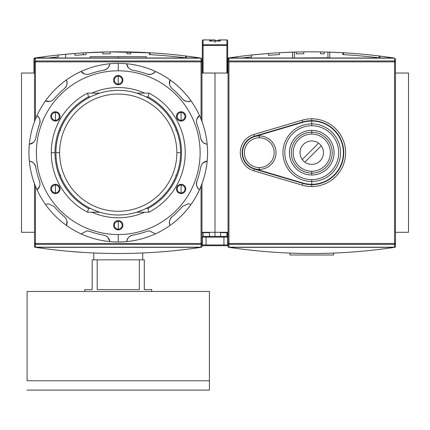 <?xml version="1.0" encoding="UTF-8"?>
<svg xmlns="http://www.w3.org/2000/svg" width="430" height="430" viewBox="0 0 430 430"><rect width="100%" height="100%" fill="white"/><g stroke="black" fill="none" stroke-linecap="round" stroke-linejoin="round"><path stroke-width="0.64" d="M215 73.035L201.976 73.035L215 73.035L215 232.302L201.976 232.302L215 232.302L215 73.035L228.024 73.035L215 73.035L215 232.302L215 73.035M34.524 73.035L21.5 73.035L21.5 232.302L21.5 73.035L34.524 73.035M34.524 232.302L21.5 232.302L34.524 232.302M90.155 57.996L90.155 56.663L146.345 56.663L146.345 57.996M201.976 243.482L201.047 243.482L201.047 247.185L35.453 247.185L35.453 243.482L201.047 243.482L201.047 244.38L35.453 244.38L35.453 243.482L34.524 243.482L35.453 243.482L35.453 186.147L35.453 243.482L201.976 243.482A0.93 0.898 180 0 1 201.047 244.38L35.453 244.38A0.93 0.898 180 0 1 34.524 243.482L34.524 183.75L34.524 246.557L34.776 247.121L35.507 247.347L34.776 247.121L34.524 246.557L34.524 243.482A0.93 0.898 0 0 0 35.453 244.38L35.453 247.185L34.524 246.223L35.453 247.185L201.047 247.185L201.047 244.38A0.93 0.898 -0 0 0 201.976 243.482L201.976 183.75L201.976 246.557L201.976 243.482L201.976 246.223L201.047 247.185L201.976 246.223L201.976 243.482L201.976 246.557M201.342 247.293L200.993 247.347C145.829 255.565 90.671 255.565 35.507 247.347C90.671 255.565 145.829 255.565 200.993 247.347L201.342 247.293M68.349 251.281L84.103 252.469L68.349 251.281M161.046 251.873L170.345 251.077L161.046 251.873M35.158 247.293L34.776 247.121L35.271 246.626L34.776 247.121L35.013 247.255M201.229 246.626L201.724 247.121L201.229 246.626M83.425 252.426L84.35 252.485M65.602 54.266L74.906 53.471L74.906 55.336A556.312 556.312 0 0 1 74.911 55.336A556.312 556.312 0 0 1 83.243 54.755L83.243 52.89L83.243 54.755L74.906 55.336A556.312 556.312 0 0 1 86.07 54.588L86.07 52.723A558.172 558.172 0 0 0 74.906 53.471L58.157 55.013L58.157 56.884A556.312 556.312 0 0 0 48.611 57.996A556.312 556.312 0 0 1 58.157 56.884A556.312 556.312 0 0 0 48.611 57.996A556.312 556.312 0 0 1 58.157 56.884A556.312 556.312 0 0 0 48.611 57.996A556.312 556.312 0 0 1 58.157 56.884A556.312 556.312 0 0 0 48.611 57.996A556.312 556.312 0 0 1 58.157 56.884A556.312 556.312 0 0 0 48.611 57.996A556.312 556.312 0 0 1 58.157 56.884L58.157 55.013L74.906 53.471L65.602 54.266L65.602 57.996L65.602 54.266L74.906 53.471L74.906 55.336L83.243 54.755L83.243 52.89L109.956 51.879L83.511 52.874M124.834 51.874A558.172 558.172 0 0 0 109.967 51.879L151.661 52.863L109.967 51.879A558.172 558.172 0 0 1 124.834 51.874A558.172 558.172 0 0 0 110.257 51.879A558.172 558.172 0 0 0 102.813 52.025A558.172 558.172 0 0 0 100.953 52.078A558.172 558.172 0 0 1 109.956 51.879L83.243 52.89L109.956 51.879L150.167 52.772L109.956 51.879A558.172 558.172 0 0 0 100.953 52.078L100.701 52.084M156.321 53.164L157.423 53.245L156.321 53.164M162.465 53.626L156.509 53.18M34.228 58.222L34.717 58.711L34.228 58.222L34.604 58.045L43.274 56.814L34.228 58.222L33.97 73.035L33.97 58.781L34.228 58.222L34.954 57.996C90.117 49.778 145.281 49.778 200.439 57.996C145.281 49.778 90.117 49.778 34.954 57.996L34.384 58.12M135.138 52.1L149.328 52.723L149.328 54.588A556.312 556.312 0 0 1 186.539 57.964L186.539 56.088L200.939 58.082M86.07 52.723L86.07 54.588A556.312 556.312 0 0 0 74.906 55.336A556.312 556.312 0 0 1 74.911 55.336A556.312 556.312 0 0 1 83.243 54.755L74.906 55.336A556.312 556.312 0 0 1 86.07 54.588L86.07 52.723L99.094 52.137L86.07 52.723A558.172 558.172 0 0 0 74.906 53.471L74.906 55.336L83.243 54.755L83.243 52.89M99.502 52.127L100.953 52.078M136.305 52.137L135.606 52.116M135.815 52.121L136.143 52.132M201.17 58.222L186.539 56.088A558.172 558.172 0 0 0 149.328 52.723L139.299 52.245M130.72 51.982A558.172 558.172 0 0 0 127.001 51.906A558.172 558.172 0 0 1 130.72 51.982A558.172 558.172 0 0 0 127.001 51.906L127.001 53.766A556.312 556.312 0 0 1 130.72 53.841L130.72 51.982M58.157 56.884L58.157 55.013A558.172 558.172 0 0 0 43.274 56.814A558.172 558.172 0 0 1 58.157 55.013A558.172 558.172 0 0 0 43.274 56.814A558.172 558.172 0 0 1 58.157 55.013A558.172 558.172 0 0 0 43.274 56.814A558.172 558.172 0 0 1 58.157 55.013A558.172 558.172 0 0 0 43.274 56.814L43.274 57.996L43.274 56.814A558.172 558.172 0 0 1 58.157 55.013A558.172 558.172 0 0 0 43.274 56.814L43.274 57.996M110.257 53.739L110.257 51.879A558.172 558.172 0 0 0 102.813 52.025L102.813 53.89A556.312 556.312 0 0 1 110.257 53.739L110.257 51.879L110.257 53.739A556.312 556.312 0 0 0 102.813 53.89L102.813 52.025L102.813 53.89A556.312 556.312 0 0 1 110.257 53.739M127.001 53.766L127.001 51.906L127.001 53.766A556.312 556.312 0 0 1 130.72 53.841M150.167 54.637L150.167 52.772L150.167 54.637M185.706 55.986L185.706 57.862L185.706 55.986A558.172 558.172 0 0 1 186.539 56.088A558.172 558.172 0 0 0 149.328 52.723A558.172 558.172 0 0 1 150.167 52.772M156.509 55.045L162.465 55.491L156.509 55.045M201.047 58.152L35.453 58.152L34.524 59.114L35.453 58.152L35.453 60.958A0.93 0.898 180 0 0 34.524 61.861L34.524 121.593L34.524 61.861A0.93 0.898 -0 0 1 35.453 60.958L201.047 60.958L201.047 58.152L201.976 59.114L201.976 121.593L201.976 61.861A0.93 0.898 180 0 0 201.047 60.958A0.93 0.898 0 0 1 201.976 61.861L201.976 59.114L201.047 58.152L35.453 58.152L35.453 119.191L35.453 60.958L201.047 60.958L201.047 61.861L34.524 61.861L201.047 61.861L201.047 58.152M55.922 152.672A62.328 62.328 0 0 1 118.25 90.343A62.328 62.328 0 0 1 180.578 152.672A62.328 62.328 0 0 1 118.25 215A62.328 62.328 0 0 1 55.922 152.672L59.641 152.672A58.609 58.609 0 0 1 118.25 94.062A58.609 58.609 0 0 1 176.859 152.672L180.578 152.672A62.328 62.328 0 0 0 118.25 90.343A62.328 62.328 0 0 0 55.922 152.672A62.328 62.328 0 0 0 118.25 215A62.328 62.328 0 0 0 180.578 152.672M95.745 210.41L96.094 210.931M148.017 96.852L145.985 96.852L148.017 96.852A63.258 63.258 0 0 1 148.017 208.486A63.258 63.258 0 0 0 148.017 96.852L148.936 93.133A66.983 66.983 0 0 1 148.936 212.21L136.692 212.21L148.936 212.21L148.017 208.486L145.985 208.486L148.017 208.486L148.936 212.21A66.983 66.983 0 0 0 148.936 93.133L148.017 96.852M54.992 152.672A63.258 63.258 0 0 1 88.483 96.852L90.515 96.852L88.483 96.852A63.258 63.258 0 0 0 88.483 208.486L90.515 208.486L88.483 208.486L87.564 212.21A66.983 66.983 0 0 1 87.564 93.133L99.808 93.133L87.564 93.133L88.483 96.852L87.564 93.133A66.983 66.983 0 0 0 87.564 212.21L88.483 208.486A63.258 63.258 0 0 1 54.992 152.672L51.267 152.672M136.692 93.133L148.936 93.133L136.692 93.133M99.808 212.21L87.564 212.21L99.808 212.21M140.723 95.132L140.406 94.412M176.51 130.516L175.789 130.199M175.789 175.139L176.51 174.827M140.406 210.931L140.723 210.211M59.99 174.827L60.711 175.139M60.711 130.199L59.99 130.516M96.094 94.412L95.745 94.933M142.728 259.838L142.728 252.974L142.728 259.838M93.772 259.838L93.772 252.974L93.772 259.838M151.742 289.61L151.742 291.47L151.742 289.61L144.297 289.61L144.297 259.838L139.299 259.838L144.297 259.838L144.297 289.61L151.742 289.61L144.297 289.61M139.299 259.838L139.299 289.61L97.201 289.61L97.201 259.838L139.299 259.838L139.299 289.61L97.201 289.61L97.201 259.838L92.203 259.838L139.299 259.838M92.203 259.838L92.203 289.61L84.758 289.61L84.758 291.47L84.758 289.61L92.203 289.61L92.203 259.838M209.421 380.776L209.421 390.08L27.079 390.08L209.421 390.08L209.421 291.47L27.079 291.47L209.421 291.47L209.421 380.776L27.079 380.776L27.079 291.47L27.079 380.776M55.411 112.483A3.908 3.908 0 0 0 51.503 116.39A3.908 3.908 0 0 0 55.411 120.298A3.908 3.908 0 0 0 59.319 116.39A3.908 3.908 0 0 0 55.411 112.483A3.908 3.908 0 0 0 51.503 116.39A3.908 3.908 0 0 0 55.411 120.298L55.411 121.04A4.649 4.649 0 0 0 60.06 116.39A4.649 4.649 0 0 0 55.411 111.735A4.649 4.649 0 0 0 50.756 116.39A4.649 4.649 0 0 0 55.411 121.04A4.649 4.649 0 0 1 50.756 116.39A4.649 4.649 0 0 1 55.411 111.735L55.411 120.298A3.908 3.908 0 0 0 59.319 116.39A3.908 3.908 0 0 0 55.411 112.483M103.737 70.214A83.726 83.726 0 0 0 89.591 74.003A83.726 83.726 0 0 1 103.737 70.214C107.366 69.208 109.397 67.058 109.838 63.758A89.306 89.306 0 0 1 155.418 233.877A89.306 89.306 0 0 1 126.662 241.579C127.103 238.284 129.134 236.134 132.762 235.129A83.726 83.726 0 0 0 146.909 231.34L149.457 230.888L155.418 233.877A89.306 89.306 0 0 0 169.99 225.465C168.721 222.385 169.409 219.51 172.048 216.822A83.726 83.726 0 0 0 182.406 206.47L188.109 203.809L191.044 204.411A89.306 89.306 0 0 0 199.455 189.84C196.822 187.813 195.972 184.975 196.918 181.331A83.726 83.726 0 0 0 200.708 167.184C201.702 163.567 203.852 161.535 207.158 161.083A89.306 89.306 0 0 0 207.158 144.254C203.863 143.819 201.713 141.787 200.708 138.159A83.726 83.726 0 0 0 196.918 124.012C195.972 120.379 196.816 117.546 199.455 115.503A89.306 89.306 0 0 0 191.044 100.926C187.969 102.195 185.088 101.512 182.406 98.873A83.726 83.726 0 0 0 172.048 88.516C169.415 85.844 168.727 82.969 169.99 79.878A89.306 89.306 0 0 0 155.418 71.466C153.392 74.1 150.554 74.949 146.909 74.003A83.726 83.726 0 0 0 132.762 70.214C129.145 69.219 127.113 67.069 126.662 63.758A89.306 89.306 0 0 0 109.838 63.758C109.397 67.058 107.366 69.208 103.737 70.214C106.79 69.827 108.822 67.677 109.838 63.758A89.306 89.306 0 0 0 66.51 79.878C67.779 82.952 67.091 85.833 64.452 88.516C66.903 86.656 67.585 83.775 66.51 79.878A89.306 89.306 0 0 0 37.044 115.503C39.678 117.53 40.528 120.368 39.581 124.012C40.775 121.174 39.925 118.336 37.044 115.503A89.306 89.306 0 0 0 29.342 161.083C32.637 161.524 34.787 163.556 35.792 167.184C35.405 164.131 33.255 162.099 29.342 161.083A89.306 89.306 0 0 0 45.456 204.411L48.391 203.809L54.094 206.47L48.391 203.809L45.456 204.411A89.306 89.306 0 0 0 81.082 233.877L87.043 230.888L81.082 233.877A89.306 89.306 0 0 1 45.456 204.411L48.391 203.809L45.456 204.411A89.306 89.306 0 0 1 118.25 63.36L118.25 70.805A81.867 81.867 0 0 1 200.117 152.672A81.867 81.867 0 0 1 118.25 234.538A81.867 81.867 0 0 0 200.117 152.672A81.867 81.867 0 0 0 118.25 70.805A81.867 81.867 0 0 0 36.383 152.672A81.867 81.867 0 0 0 118.25 234.538L118.25 241.977A89.306 89.306 0 0 1 81.082 233.877A89.306 89.306 0 0 0 109.838 241.579C109.387 238.274 107.355 236.124 103.737 235.129C107.355 236.124 109.387 238.274 109.838 241.579A89.306 89.306 0 0 0 126.662 241.579A89.306 89.306 0 0 1 118.25 241.977M55.411 184.298A4.649 4.649 0 0 0 50.756 188.953A4.649 4.649 0 0 0 55.411 193.602A4.649 4.649 0 0 0 60.06 188.953A4.649 4.649 0 0 0 55.411 184.298L55.411 185.045A3.908 3.908 0 0 0 51.503 188.953A3.908 3.908 0 0 0 55.411 192.86A3.908 3.908 0 0 0 59.319 188.953A3.908 3.908 0 0 0 55.411 185.045A3.908 3.908 0 0 0 51.503 188.953A3.908 3.908 0 0 0 55.411 192.86L55.411 193.602A4.649 4.649 0 0 1 50.756 188.953A4.649 4.649 0 0 1 55.411 184.298A4.649 4.649 0 0 1 60.06 188.953A4.649 4.649 0 0 1 55.411 193.602M118.25 220.579A4.649 4.649 0 0 0 113.601 225.234A4.649 4.649 0 0 0 118.25 229.883A4.649 4.649 0 0 0 122.899 225.234A4.649 4.649 0 0 0 118.25 220.579L118.25 221.326A3.908 3.908 0 0 0 114.342 225.234A3.908 3.908 0 0 0 118.25 229.142A3.908 3.908 0 0 0 122.158 225.234A3.908 3.908 0 0 0 118.25 221.326A3.908 3.908 0 0 0 114.342 225.234A3.908 3.908 0 0 0 118.25 229.142L118.25 229.883A4.649 4.649 0 0 1 113.601 225.234A4.649 4.649 0 0 1 118.25 220.579A4.649 4.649 0 0 1 122.899 225.234A4.649 4.649 0 0 1 118.25 229.883M181.089 184.298A4.649 4.649 0 0 0 176.44 188.953A4.649 4.649 0 0 0 181.089 193.602A4.649 4.649 0 0 0 185.744 188.953A4.649 4.649 0 0 0 181.089 184.298L181.089 185.045A3.908 3.908 0 0 0 177.181 188.953A3.908 3.908 0 0 0 181.089 192.86A3.908 3.908 0 0 0 184.997 188.953A3.908 3.908 0 0 0 181.089 185.045A3.908 3.908 0 0 0 177.181 188.953A3.908 3.908 0 0 0 181.089 192.86L181.089 193.602A4.649 4.649 0 0 1 176.44 188.953A4.649 4.649 0 0 1 181.089 184.298A4.649 4.649 0 0 1 185.744 188.953A4.649 4.649 0 0 1 181.089 193.602M181.089 111.735A4.649 4.649 0 0 0 176.44 116.39A4.649 4.649 0 0 0 181.089 121.04A4.649 4.649 0 0 0 185.744 116.39A4.649 4.649 0 0 0 181.089 111.735L181.089 112.483A3.908 3.908 0 0 0 177.181 116.39A3.908 3.908 0 0 0 181.089 120.298A3.908 3.908 0 0 0 184.997 116.39A3.908 3.908 0 0 0 181.089 112.483A3.908 3.908 0 0 0 177.181 116.39A3.908 3.908 0 0 0 181.089 120.298L181.089 121.04A4.649 4.649 0 0 1 176.44 116.39A4.649 4.649 0 0 1 181.089 111.735A4.649 4.649 0 0 1 185.744 116.39A4.649 4.649 0 0 1 181.089 121.04M118.25 75.454A4.649 4.649 0 0 0 113.601 80.109A4.649 4.649 0 0 0 118.25 84.758A4.649 4.649 0 0 0 122.899 80.109A4.649 4.649 0 0 0 118.25 75.454L118.25 76.201A3.908 3.908 0 0 0 114.342 80.109A3.908 3.908 0 0 0 118.25 84.017A3.908 3.908 0 0 0 122.158 80.109A3.908 3.908 0 0 0 118.25 76.201A3.908 3.908 0 0 0 114.342 80.109A3.908 3.908 0 0 0 118.25 84.017L118.25 84.758A4.649 4.649 0 0 1 113.601 80.109A4.649 4.649 0 0 1 118.25 75.454A4.649 4.649 0 0 1 122.899 80.109A4.649 4.649 0 0 1 118.25 84.758M118.25 217.79A65.118 65.118 0 0 1 91.869 212.21A65.118 65.118 0 0 0 144.63 212.21A65.118 65.118 0 0 1 118.25 217.79M91.869 93.133A65.118 65.118 0 0 1 144.63 93.133A65.118 65.118 0 0 0 91.869 93.133M188.109 203.809L191.044 204.411A89.306 89.306 0 0 1 169.99 225.465C168.721 222.385 169.409 219.51 172.048 216.822A83.726 83.726 0 0 0 182.406 206.47L188.109 203.809L182.406 206.47M155.418 71.466A89.306 89.306 0 0 0 126.662 63.758C127.113 67.069 129.145 69.219 132.762 70.214A83.726 83.726 0 0 1 146.909 74.003C149.748 75.196 152.585 74.347 155.418 71.466C153.392 74.1 150.554 74.949 146.909 74.003M191.044 100.926A89.306 89.306 0 0 0 169.99 79.878C168.727 82.969 169.415 85.844 172.048 88.516A83.726 83.726 0 0 1 182.406 98.873C184.266 101.324 187.147 102.007 191.044 100.926C187.969 102.195 185.088 101.512 182.406 98.873M207.158 144.254A89.306 89.306 0 0 0 199.455 115.503C196.816 117.546 195.972 120.379 196.918 124.012A83.726 83.726 0 0 1 200.708 138.159C201.095 141.212 203.245 143.244 207.158 144.254C203.863 143.819 201.713 141.787 200.708 138.159M199.455 189.84A89.306 89.306 0 0 0 207.158 161.083C203.852 161.535 201.702 163.567 200.708 167.184A83.726 83.726 0 0 1 196.918 181.331C195.725 184.169 196.575 187.002 199.455 189.84C196.822 187.813 195.972 184.975 196.918 181.331M126.662 241.579A89.306 89.306 0 0 0 155.418 233.877L149.457 230.888L146.909 231.34A83.726 83.726 0 0 1 132.762 235.129C129.709 235.516 127.678 237.666 126.662 241.579C127.103 238.284 129.134 236.134 132.762 235.129M89.591 74.003C85.962 74.949 83.124 74.105 81.082 71.466C83.124 74.105 85.962 74.949 89.591 74.003M64.452 88.516A83.726 83.726 0 0 0 54.094 98.873C51.428 101.507 48.547 102.195 45.456 100.926C48.547 102.195 51.428 101.507 54.094 98.873A83.726 83.726 0 0 1 64.452 88.516C67.091 85.833 67.779 82.952 66.51 79.878M39.581 124.012A83.726 83.726 0 0 0 35.792 138.159C34.798 141.776 32.648 143.808 29.342 144.254C32.648 143.808 34.798 141.776 35.792 138.159A83.726 83.726 0 0 1 39.581 124.012C40.528 120.368 39.678 117.53 37.044 115.503M35.792 167.184A83.726 83.726 0 0 0 39.581 181.331C40.528 184.959 39.684 187.797 37.044 189.84C39.684 187.797 40.528 184.959 39.581 181.331A83.726 83.726 0 0 1 35.792 167.184C34.787 163.556 32.637 161.524 29.342 161.083M54.094 206.47A83.726 83.726 0 0 0 64.452 216.822C67.085 219.494 67.773 222.375 66.51 225.465C67.773 222.375 67.085 219.494 64.452 216.822A83.726 83.726 0 0 1 54.094 206.47M87.043 230.888L89.591 231.34A83.726 83.726 0 0 0 103.737 235.129A83.726 83.726 0 0 1 89.591 231.34L87.043 230.888L81.082 233.877M408.5 73.035L395.476 73.035L408.5 73.035L408.5 232.302L395.476 232.302L408.5 232.302L408.5 73.035M228.024 232.302L215 232.302L228.024 232.302M293.142 57.996L328.493 57.781L293.142 57.996M328.493 57.781L330.358 57.996L328.493 57.781M276.925 252.426L277.85 252.485M394.842 247.293L395.476 246.557L395.476 243.482L395.476 246.557L395.224 247.121L394.493 247.347C339.329 255.565 284.171 255.565 229.007 247.347C284.171 255.565 339.329 255.565 394.493 247.347L394.842 247.293M395.476 243.482L394.546 243.482L394.546 244.38L394.546 61.861L228.953 61.861L228.953 243.482L395.476 243.482L395.476 59.114L394.546 58.152L395.476 59.114L395.476 243.482A0.93 0.898 180 0 1 394.546 244.38L228.953 244.38A0.93 0.898 180 0 1 228.024 243.482L228.024 246.223L228.953 247.185L228.024 246.223L228.024 243.482L228.024 246.557L228.276 247.121L229.007 247.347L228.276 247.121L228.024 246.557L228.024 59.114L228.953 58.152L228.024 59.114L228.024 243.482A0.93 0.898 0 0 0 228.953 244.38L228.953 247.185L394.546 247.185L395.476 246.223L394.546 247.185L394.546 244.38A0.93 0.898 -0 0 0 395.476 243.482L395.476 246.557M293.851 253.227L293.427 253.211M228.658 247.293L228.276 247.121L228.771 246.626L228.276 247.121L228.513 247.255M394.729 246.626L395.224 247.121L394.729 246.626M355.943 53.626L349.988 53.18M227.706 58.222L228.196 58.711L227.706 58.222L228.088 58.045L236.753 56.814L227.706 58.222L227.454 73.035L227.454 58.781L227.706 58.222L228.438 57.996C283.596 49.778 338.759 49.778 393.923 57.996C338.759 49.778 283.596 49.778 228.438 57.996L227.862 58.12M393.923 57.996L380.018 56.088L393.923 57.996L228.438 57.996L393.923 57.996M242.095 57.996A556.312 556.312 0 0 1 251.641 56.884A556.312 556.312 0 0 0 242.095 57.996A556.312 556.312 0 0 1 251.641 56.884A556.312 556.312 0 0 0 242.095 57.996A556.312 556.312 0 0 1 251.641 56.884A556.312 556.312 0 0 0 242.095 57.996A556.312 556.312 0 0 1 251.641 56.884A556.312 556.312 0 0 0 242.095 57.996A556.312 556.312 0 0 1 251.641 56.884A556.312 556.312 0 0 0 242.095 57.996A556.312 556.312 0 0 1 251.641 56.884L251.641 55.013L268.385 53.471L251.641 55.013A558.172 558.172 0 0 0 236.753 56.814A558.172 558.172 0 0 1 251.641 55.013A558.172 558.172 0 0 0 236.753 56.814A558.172 558.172 0 0 1 251.641 55.013A558.172 558.172 0 0 0 236.753 56.814A558.172 558.172 0 0 1 251.641 55.013A558.172 558.172 0 0 0 236.753 56.814L236.753 57.996L236.753 56.814A558.172 558.172 0 0 1 251.641 55.013A558.172 558.172 0 0 0 236.753 56.814L236.753 57.996M279.548 52.723L294.432 52.078A558.172 558.172 0 0 1 324.204 51.982A558.172 558.172 0 0 0 320.479 51.906A558.172 558.172 0 0 1 324.204 51.982A558.172 558.172 0 0 0 320.479 51.906A558.172 558.172 0 0 1 324.204 51.982A558.172 558.172 0 0 0 320.479 51.906A558.172 558.172 0 0 1 324.204 51.982A558.172 558.172 0 0 0 320.479 51.906L320.479 53.766A556.312 556.312 0 0 1 324.204 53.841L324.204 51.982A558.172 558.172 0 0 1 327.923 52.078L342.807 52.723L327.923 52.078A558.172 558.172 0 0 0 303.736 51.879A558.172 558.172 0 0 0 296.291 52.025A558.172 558.172 0 0 0 294.432 52.078L292.572 52.137L292.572 57.996L292.572 52.137L279.548 52.723A558.172 558.172 0 0 0 268.385 53.471L268.385 55.336A556.312 556.312 0 0 1 279.548 54.588L279.548 52.723A558.172 558.172 0 0 0 268.385 53.471L268.385 55.336A556.312 556.312 0 0 1 279.548 54.588L279.548 52.723A558.172 558.172 0 0 0 268.385 53.471L268.385 55.336A556.312 556.312 0 0 1 279.548 54.588L279.548 52.723A558.172 558.172 0 0 0 268.385 53.471L268.385 55.336A556.312 556.312 0 0 1 279.548 54.588L279.548 52.723A558.172 558.172 0 0 0 268.385 53.471L268.385 55.336A556.312 556.312 0 0 1 279.548 54.588L279.548 52.723A558.172 558.172 0 0 0 268.385 53.471L268.385 55.336A556.312 556.312 0 0 1 279.548 54.588L279.548 52.723L279.548 54.588A556.312 556.312 0 0 0 268.385 55.336L268.385 53.471L268.385 55.336A556.312 556.312 0 0 1 279.548 54.588L279.548 52.723L279.548 54.588A556.312 556.312 0 0 0 268.385 55.336A556.312 556.312 0 0 1 279.548 54.588L279.548 52.723L279.548 54.588A556.312 556.312 0 0 0 268.385 55.336L268.385 53.471L268.385 55.336A556.312 556.312 0 0 1 279.548 54.588A556.312 556.312 0 0 0 268.385 55.336L268.385 53.471M292.981 52.127L294.185 52.084M328.692 52.1L329.079 52.116L328.692 52.1M329.504 52.127L329.783 52.137L329.783 57.781L329.783 52.137L327.923 52.078L329.504 52.127M379.185 55.986L379.185 57.862L379.185 55.986A558.172 558.172 0 0 1 380.018 56.088A558.172 558.172 0 0 0 342.807 52.723L342.807 54.588A556.312 556.312 0 0 1 380.018 57.964L380.018 56.088A558.172 558.172 0 0 0 342.807 52.723A558.172 558.172 0 0 1 343.645 52.772L343.645 54.637L343.645 52.772M303.736 51.879A558.172 558.172 0 0 0 296.291 52.025L296.291 53.89A556.312 556.312 0 0 1 303.736 53.739L303.736 51.879A558.172 558.172 0 0 0 296.291 52.025L296.291 53.89A556.312 556.312 0 0 1 303.736 53.739L303.736 51.879A558.172 558.172 0 0 0 296.291 52.025L296.291 53.89A556.312 556.312 0 0 1 303.736 53.739L303.736 51.879A558.172 558.172 0 0 0 296.291 52.025L296.291 53.89A556.312 556.312 0 0 1 303.736 53.739L303.736 51.879A558.172 558.172 0 0 0 296.291 52.025L296.291 53.89A556.312 556.312 0 0 1 303.736 53.739L303.736 51.879L303.736 53.739A556.312 556.312 0 0 0 296.291 53.89A556.312 556.312 0 0 1 303.736 53.739L303.736 51.879L303.736 53.739A556.312 556.312 0 0 0 296.291 53.89L296.291 52.025L296.291 53.89A556.312 556.312 0 0 1 303.736 53.739L303.736 51.879L303.736 53.739A556.312 556.312 0 0 0 296.291 53.89A556.312 556.312 0 0 1 303.736 53.739L303.736 51.879L303.736 53.739A556.312 556.312 0 0 0 296.291 53.89L296.291 52.025M327.923 52.078L327.923 57.996L327.923 52.078A558.172 558.172 0 0 0 324.204 51.982L324.204 53.841A556.312 556.312 0 0 0 320.479 53.766L320.479 51.906L320.479 53.766A556.312 556.312 0 0 1 324.204 53.841A556.312 556.312 0 0 0 320.479 53.766L320.479 51.906L320.479 53.766A556.312 556.312 0 0 1 324.204 53.841L324.204 51.982A558.172 558.172 0 0 0 320.479 51.906L320.479 53.766A556.312 556.312 0 0 1 324.204 53.841L324.204 51.982A558.172 558.172 0 0 0 320.479 51.906L320.479 53.766A556.312 556.312 0 0 1 324.204 53.841L324.204 51.982A558.172 558.172 0 0 0 320.479 51.906L320.479 53.766A556.312 556.312 0 0 1 324.204 53.841L324.204 51.982A558.172 558.172 0 0 0 294.432 52.078L294.432 57.996L294.432 52.078M251.641 56.884L251.641 55.013L251.641 56.884M349.988 55.045L355.943 55.491L349.988 55.045M311.75 118.809A33.862 33.862 0 0 0 302.145 120.201L253.899 134.472A18.979 18.979 0 0 0 253.899 170.871L302.145 185.142A33.862 33.862 0 0 0 345.613 152.672A33.862 33.862 0 0 0 311.75 118.809L311.75 120.669A32.003 32.003 0 0 0 302.672 121.986L302.145 120.201A33.862 33.862 0 0 1 345.613 152.672A33.862 33.862 0 0 1 311.75 186.534L311.75 184.674A32.003 32.003 0 0 0 343.753 152.672A32.003 32.003 0 0 0 302.672 121.986L254.426 136.256A17.119 17.119 0 0 0 254.426 169.087L302.672 183.357A32.003 32.003 0 0 0 343.753 152.672A32.003 32.003 0 0 0 311.75 120.669M228.024 243.482L394.546 243.482L394.546 61.861L395.476 61.861L394.546 61.861L394.546 58.152L228.953 58.152L228.953 60.958A0.93 0.898 180 0 0 228.024 61.861A0.93 0.898 -0 0 1 228.953 60.958L394.546 60.958L394.546 58.152L228.953 58.152L228.953 60.958L394.546 60.958A0.93 0.898 0 0 1 395.476 61.861A0.93 0.898 180 0 0 394.546 60.958L394.546 61.861L228.024 61.861L228.953 61.861L228.953 244.38L228.953 243.482L228.024 243.482L228.024 246.223M254.533 136.611L302.779 122.34A31.632 31.632 0 0 1 311.75 121.04A31.632 31.632 0 0 0 302.779 122.34L254.533 136.611M302.779 183.003L254.533 168.727L302.779 183.003A31.632 31.632 0 0 0 343.382 152.672A31.632 31.632 0 0 0 311.75 121.04A31.632 31.632 0 0 1 343.382 152.672A31.632 31.632 0 0 1 311.75 184.298A31.632 31.632 0 0 0 343.382 152.672A31.632 31.632 0 0 0 311.75 121.04A31.632 31.632 0 0 1 343.382 152.672A31.632 31.632 0 0 1 311.75 184.298L311.75 181.465A28.799 28.799 0 0 0 340.549 152.672A28.799 28.799 0 0 0 311.75 123.872L311.75 125.732A26.939 26.939 0 0 1 338.69 152.672A26.939 26.939 0 0 1 311.75 179.611L311.75 181.465A28.799 28.799 0 0 1 282.951 152.672A28.799 28.799 0 0 1 311.75 123.872L311.75 121.04A31.632 31.632 0 0 1 343.382 152.672A31.632 31.632 0 0 1 302.779 183.003L254.533 168.727M259.279 135.923A16.743 16.743 0 0 1 276.028 152.672A16.743 16.743 0 0 1 259.279 169.415A16.743 16.743 0 0 1 242.536 152.672A16.743 16.743 0 0 1 259.279 135.923L259.279 137.788A14.883 14.883 0 0 1 274.168 152.672A14.883 14.883 0 0 1 259.279 167.555L259.279 169.415A16.743 16.743 0 0 0 276.028 152.672A16.743 16.743 0 0 0 259.279 135.923A16.743 16.743 0 0 0 242.536 152.672A16.743 16.743 0 0 0 259.279 169.415M311.75 174.999A22.328 22.328 0 0 0 334.078 152.672A22.328 22.328 0 0 0 311.75 130.344A22.328 22.328 0 0 0 289.422 152.672A22.328 22.328 0 0 0 311.75 174.999L311.75 173.113A20.441 20.441 0 0 0 332.191 152.672A20.441 20.441 0 0 0 311.75 132.23L311.75 134.09A18.581 18.581 0 0 1 330.331 152.672A18.581 18.581 0 0 1 311.75 171.253L311.75 173.113A20.441 20.441 0 0 1 291.309 152.672A20.441 20.441 0 0 1 311.75 132.23L311.75 130.344A22.328 22.328 0 0 0 289.422 152.672A22.328 22.328 0 0 0 311.75 174.999A22.328 22.328 0 0 0 334.078 152.672A22.328 22.328 0 0 0 311.75 130.344M311.75 164.394A11.723 11.723 0 0 0 323.473 152.672A11.723 11.723 0 0 0 311.75 140.949A11.723 11.723 0 0 0 300.027 152.672A11.723 11.723 0 0 0 311.75 164.394A11.723 11.723 0 0 1 300.027 152.672A11.723 11.723 0 0 1 311.75 140.949A11.723 11.723 0 0 1 323.473 152.672A11.723 11.723 0 0 1 311.75 164.394M302.252 159.541A11.723 11.723 0 0 0 304.881 162.169L321.248 145.802A11.723 11.723 0 0 0 318.619 143.174L302.252 159.541L318.619 143.174M289.981 253.087L289.981 255.001L289.981 253.087M333.519 253.087L333.519 255.001L289.981 255.001L333.519 255.001L333.519 253.087M206.067 236.398L226.906 236.398A0.742 0.742 0 0 1 227.653 237.14L227.653 244.955A0.742 0.742 0 0 1 226.906 245.702L203.094 245.702A0.742 0.742 0 0 1 202.347 244.955L202.347 237.14A0.742 0.742 0 0 1 203.094 236.398L206.067 236.398L203.094 236.398L203.094 232.302L203.094 232.673L202.347 232.673L209.421 232.673L203.094 232.673L203.094 236.398A0.742 0.742 0 0 0 202.347 237.14L202.347 244.955L206.067 244.955L206.067 237.14L223.933 237.14L223.933 244.955L206.067 244.955L206.067 245.702L226.906 245.702A0.742 0.742 0 0 0 227.653 244.955L227.653 237.14L223.933 237.14L223.933 236.398L206.067 236.398L206.067 237.14L202.347 237.14L206.067 237.14L206.067 236.398M227.653 237.14L227.653 232.673L226.906 232.673L226.906 232.302L226.906 232.673L227.653 232.673L227.653 232.302L227.653 237.14A0.742 0.742 0 0 0 226.906 236.398L223.933 236.398L226.906 236.398L226.906 232.673L220.579 232.673L226.906 232.673L226.906 236.398A0.742 0.742 0 0 1 227.653 237.14L206.067 237.14L206.067 244.955L227.653 244.955L223.933 244.955L223.933 236.398M219.155 41.038L218.284 40.662A0.742 0.527 90 0 1 218.811 39.92L226.906 39.947L218.811 39.947L220.391 41.038L218.811 39.947A0.742 0.516 105 0 0 218.284 40.662A0.742 0.527 -90 0 1 218.811 39.92L226.906 39.92L218.811 39.947A0.742 0.516 105 0 0 218.284 40.662L215 40.662L215 39.92L211.189 39.92L215 39.92M202.347 45.478L203.094 45.478L203.094 39.947L203.094 44.758L226.906 44.758L226.906 73.035L226.906 45.478L227.653 45.478A0.742 0.72 180 0 0 226.906 44.758L226.906 39.92A0.742 0.742 0 0 1 227.653 40.662L227.653 45.478L203.094 45.478L226.906 45.478L226.906 44.758A0.742 0.72 0 0 1 227.653 45.478L227.653 40.662A0.742 0.742 0 0 0 226.906 39.92L226.906 39.947A0.742 0.72 -0 0 1 227.653 40.662L227.653 45.478L227.653 40.662A0.742 0.72 180 0 0 226.906 39.947L226.906 44.758L203.094 44.758A0.742 0.72 180 0 0 202.347 45.478A0.742 0.72 0 0 1 203.094 44.758L203.094 73.035L203.094 45.478L202.347 45.478L202.347 40.662A0.742 0.742 0 0 1 203.094 39.92A0.742 0.742 0 0 0 202.347 40.662L202.347 73.035L202.347 40.662A0.742 0.72 0 0 1 203.094 39.947L211.189 39.947A0.742 0.516 75 0 1 211.716 40.662A0.742 0.516 -105 0 0 211.189 39.947L203.094 39.92L211.189 39.92A0.742 0.527 90 0 1 211.716 40.662L210.845 41.038M227.653 45.478L227.653 58.276L227.653 45.478M220.579 41.038L209.421 41.038M118.25 57.996L118.25 56.663L93.675 56.663M118.25 56.663L142.825 56.663M80.367 252.227L80.878 252.259M78.072 252.066L78.394 252.087M83.097 252.405L82.151 252.345M35.507 247.347L200.993 247.347L35.507 247.347M134.445 52.078L135.058 52.1M200.439 57.996L34.954 57.996L200.439 57.996M74.906 55.336L74.906 53.471M186.539 56.088L186.539 57.964L186.539 56.088M149.328 54.588L149.328 52.723L149.328 54.588A556.312 556.312 0 0 1 186.539 57.964M201.976 61.861L201.047 61.861L201.047 119.191L201.047 61.861L201.976 61.861L201.976 59.114M34.524 243.482L34.524 246.223M201.047 243.482L201.047 186.147L201.047 243.482M176.859 152.672A58.609 58.609 0 0 1 118.25 211.28A58.609 58.609 0 0 1 59.641 152.672A58.609 58.609 0 0 0 118.25 211.28A58.609 58.609 0 0 0 176.859 152.672A58.609 58.609 0 0 0 118.25 94.062A58.609 58.609 0 0 0 59.641 152.672M55.411 185.045L55.411 192.86A3.908 3.908 0 0 0 59.319 188.953A3.908 3.908 0 0 0 55.411 185.045M118.25 221.326L118.25 229.142A3.908 3.908 0 0 0 122.158 225.234A3.908 3.908 0 0 0 118.25 221.326M181.089 185.045L181.089 192.86A3.908 3.908 0 0 0 184.997 188.953A3.908 3.908 0 0 0 181.089 185.045M181.089 112.483L181.089 120.298A3.908 3.908 0 0 0 184.997 116.39A3.908 3.908 0 0 0 181.089 112.483M118.25 76.201L118.25 84.017A3.908 3.908 0 0 0 122.158 80.109A3.908 3.908 0 0 0 118.25 76.201M118.25 234.538A81.867 81.867 0 0 1 36.383 152.672A81.867 81.867 0 0 1 118.25 70.805M55.411 121.04A4.649 4.649 0 0 0 60.06 116.39A4.649 4.649 0 0 0 55.411 111.735M84.737 74.084L81.082 71.466M128.516 67.854L126.662 63.758M169.549 84.355L169.99 79.878M196.838 119.153L199.455 115.503M203.062 162.938L207.158 161.083M172.048 216.822C169.597 218.687 168.915 221.568 169.99 225.465M107.984 237.484L109.838 241.579M66.951 220.988L66.51 225.465M39.662 186.185L37.044 189.84M33.438 142.405L29.342 144.254M49.934 101.372L45.456 100.926M273.867 252.227L274.378 252.259M271.572 252.066L271.894 252.087M276.598 252.405L275.651 252.345M328.493 253.265L328.907 253.249M295.007 253.265L294.593 253.249M229.007 247.347L394.493 247.347L229.007 247.347M292.572 57.996L292.572 52.137L292.572 57.996M329.783 57.781L329.783 52.137L329.783 57.781M380.018 56.088L380.018 57.964L380.018 56.088M342.807 54.588L342.807 52.723L342.807 54.588A556.312 556.312 0 0 1 380.018 57.964M228.953 247.185L394.546 247.185L394.546 244.38L228.953 244.38L228.953 247.185M395.476 61.861L395.476 59.114M253.899 170.871A18.979 18.979 0 0 1 253.899 134.472L302.145 120.201L302.672 121.986L254.426 136.256A17.119 17.119 0 0 0 254.426 169.087L302.672 183.357L302.145 185.142L253.899 170.871L254.426 169.087L253.899 170.871M311.75 186.534A33.862 33.862 0 0 1 302.145 185.142L302.672 183.357A32.003 32.003 0 0 0 311.75 184.674M253.899 134.472L254.426 136.256L253.899 134.472M259.279 137.788A14.883 14.883 0 0 0 244.396 152.672A14.883 14.883 0 0 0 259.279 167.555A14.883 14.883 0 0 0 274.168 152.672A14.883 14.883 0 0 0 259.279 137.788A14.883 14.883 0 0 0 244.396 152.672A14.883 14.883 0 0 0 259.279 167.555M311.75 125.732A26.939 26.939 0 0 0 284.81 152.672A26.939 26.939 0 0 0 311.75 179.611A26.939 26.939 0 0 0 338.69 152.672A26.939 26.939 0 0 0 311.75 125.732A26.939 26.939 0 0 0 284.81 152.672A26.939 26.939 0 0 0 311.75 179.611M311.75 134.09A18.581 18.581 0 0 0 293.169 152.672A18.581 18.581 0 0 0 311.75 171.253A18.581 18.581 0 0 0 330.331 152.672A18.581 18.581 0 0 0 311.75 134.09A18.581 18.581 0 0 0 293.169 152.672A18.581 18.581 0 0 0 311.75 171.253M321.248 145.802L304.881 162.169M203.277 245.702L206.067 245.702L206.067 244.955L202.347 244.955A0.742 0.742 0 0 0 203.094 245.702A0.742 0.742 0 0 1 202.347 244.955M223.933 245.702L223.933 244.955L223.933 245.702L206.067 245.702M215 40.662L218.284 40.662M211.716 40.662A0.742 0.527 -90 0 0 211.189 39.92L209.609 41.038L211.189 39.947L203.094 39.947A0.742 0.72 180 0 0 202.347 40.662M215 42.414L215 41.038L209.609 41.038M215 236.398L215 232.302M220.391 41.038L215 41.038M311.75 123.872A28.799 28.799 0 0 1 340.549 152.672A28.799 28.799 0 0 1 311.75 181.465A28.799 28.799 0 0 1 282.951 152.672A28.799 28.799 0 0 1 311.75 123.872M311.75 173.113A20.441 20.441 0 0 1 291.309 152.672A20.441 20.441 0 0 1 311.75 132.23A20.441 20.441 0 0 1 332.191 152.672A20.441 20.441 0 0 1 311.75 173.113M322.731 57.996L323.322 57.781M220.579 232.302L220.579 236.398M209.421 232.302L209.421 236.398"/></g></svg>
